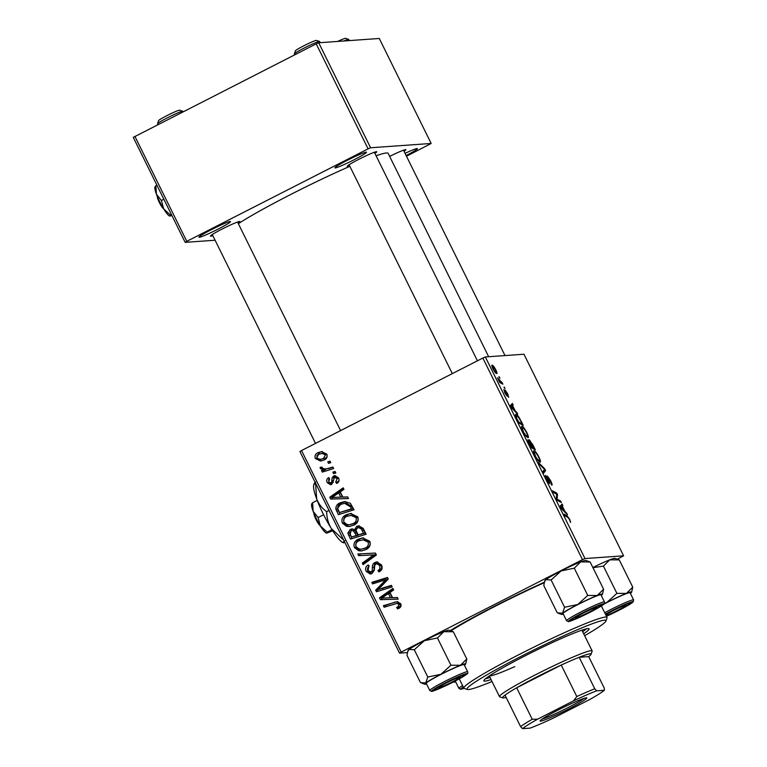 <?xml version="1.0" encoding="UTF-8"?>
<svg xmlns="http://www.w3.org/2000/svg" width="767" height="767" viewBox="0 0 767 767"><rect width="100%" height="100%" fill="white"/><g stroke="black" fill="none" stroke-linecap="round" stroke-linejoin="round"><path stroke-width="1.15" d="M211.424 229.64A17.612 1.266 -26.3 0 1 230.416 221.538A17.612 1.266 -26.3 0 1 218.001 229.17A17.612 1.266 -26.3 0 1 198.921 237.099A17.612 1.266 -26.3 0 1 211.424 229.64M347.403 160.265A17.612 1.266 -26.3 0 1 366.405 152.173A17.612 1.266 -26.3 0 1 353.99 159.804A17.612 1.266 -26.3 0 1 334.911 167.733A17.612 1.266 -26.3 0 1 347.403 160.265M405.062 153.352A17.612 1.266 -26.3 0 1 417.325 148.558A17.612 1.266 -26.3 0 1 406.146 155.548M389.655 156.401A16.443 1.179 -26.3 0 1 405.801 149.642A16.443 1.179 -26.3 0 1 404.036 151.291M212.823 235.632A16.443 1.179 -26.3 0 1 210.446 236.025A16.443 1.179 -26.3 0 1 222.114 229.055A16.443 1.179 -26.3 0 1 239.85 221.5A16.443 1.179 -26.3 0 1 238.086 223.139M349.637 165.845A16.443 1.179 -26.3 0 1 347.259 166.238A16.443 1.179 -26.3 0 1 358.918 159.268A16.443 1.179 -26.3 0 1 376.655 151.713A16.443 1.179 -26.3 0 1 374.9 153.352M450.219 630.608A84.543 6.088 -26.3 0 1 495.77 605.594A84.543 6.088 -26.3 0 1 544.359 582.249M349.867 166.314A89.24 6.424 153.7 0 0 291.479 194.099A89.24 6.424 153.7 0 0 238.355 223.686M502.107 382.618L502.874 384.162L499.748 382.522L497.476 377.843L502.107 382.618L501.004 383.184M504.293 387.038L505.05 388.562L503.929 387.22M521.109 421.054L523.257 425.407L518.962 423.144L516.258 417.593C515.338 415.235 515.213 414.132 515.875 414.276C516.613 414.122 517.946 415.599 519.873 418.696L520.812 421.208M526.843 432.569C528.386 435.963 528.77 437.679 528.012 437.717L525.654 435.8L523.036 431.466C521.445 427.967 521.061 426.251 521.896 426.289C522.854 426.193 524.503 428.293 526.843 432.569L526.546 432.722M538.913 457.007C540.467 460.401 540.85 462.118 540.083 462.146L537.725 460.229L535.107 455.905C533.516 452.405 533.142 450.68 533.966 450.728C534.925 450.632 536.584 452.722 538.913 457.007L538.616 457.161M546.44 476.901L548.961 482.261L547.398 476.058L550.581 480.602C552.067 483.689 552.47 485.223 551.789 485.223L550.169 480.525L548.184 477.582L549.738 483.795L546.89 479.739C545.605 477.074 545.193 475.617 545.653 475.377L546.516 476.911L545.797 477.218L546.363 476.94M548.184 477.582L547.667 478.215M548.999 482.251L548.463 482.529L548.951 481.676M570.543 522.423L569.335 519.297L567.762 517.332L564.713 515.721L563.946 514.178L567.101 515.836L569.737 519.364L570.629 522.404M617.397 559.162L623.6 555.807L523.966 354.22L485.348 356.962L584.972 558.549L582.469 559.632L482.846 358.045L485.348 356.962M623.6 555.807L584.972 558.549M566.602 513.094L567.417 514.753L560.965 508.147L560.044 506.278L562.125 504.044L562.882 505.578L562.288 506.134L564.867 511.349L566.602 513.094L566.065 513.372M560.61 500.985L561.377 502.529L557.063 500.228L556.267 498.617L556.794 494.236L553.17 492.366L552.403 490.822L556.708 493.085L557.504 494.696L556.995 499.116L560.61 500.985L559.517 501.541M544.647 468.675L545.605 470.622L543.65 473.095L542.883 471.552L544.57 469.433L539.211 464.121L538.396 462.472L544.647 468.675L544.071 468.963M532.423 443.949L535.337 449.836L531.032 447.573L528.223 441.773L527.917 439.692L529.661 441.667L529.374 439.788L532.125 444.103M516.881 412.493L517.696 414.151L511.253 407.545L510.323 405.676L512.404 403.442L513.161 404.976L512.567 405.532L515.146 410.748L516.881 412.493L516.344 412.771M507.84 395.877L505.98 391.659L507.092 396.127L504.868 392.963L503.833 389.444L506.393 394.439L505.194 390.135L507.629 393.692L508.674 397.392L507.85 395.897M505.98 391.659L505.597 392.167M505.175 390.93L505.117 390.173M499.202 376.731L499.959 378.256L498.838 376.913M495.837 369.847C496.968 372.263 497.265 373.5 496.748 373.548C496.038 373.74 494.763 372.168 492.932 368.812C491.81 366.358 491.532 365.15 492.107 365.178C492.807 365.034 494.053 366.588 495.837 369.847L495.607 369.962M356.626 526.402L358.601 525.846L363.203 528.348L366.118 534.235L350.461 539.105L347.844 533.18L350.107 529.489L352.043 528.914L354.622 529.719L356.626 526.402L359.502 525.855M350.375 503.267L354.038 509.796L338.391 514.667L335.841 509.039C335.802 506.124 337.173 504.072 339.954 502.884L344.546 501.56L350.375 503.267M338.554 477.994C339.618 480.372 339.033 482.194 336.809 483.45L335.668 482.117L337.212 478.589L334.604 477.41L331.823 484.322L330.5 484.715L327.25 482.644C326.243 480.478 326.732 478.781 328.717 477.544L329.657 478.972L328.602 482.05L330.836 482.913L331.612 482.328L332.207 477.678L333.741 475.933L334.958 475.588L338.554 477.994M338.343 477.601L334.604 477.41M332.59 482.788L330.27 483.076L332.59 482.788L333.367 482.203L331.612 482.328M332.84 472.127L335.074 471.427L335.831 472.961L333.616 473.69L332.84 472.127L335.256 471.791M328.314 468.369L332.897 467.007L333.655 468.56L322.274 472.108L321.507 470.555L323.875 469.835L320.29 468.56L320.155 467.324L322.102 467.103L322.14 468.043L325.103 469.059L333.06 467.352M400.671 603.667C401.524 605.729 400.959 607.272 398.974 608.298L397.594 608.835L396.644 607.397L397.977 606.898L398.936 604.434L397.066 603.38L384.142 607.253L383.385 605.7L397.057 601.683L400.671 603.667M392.551 597.694L397.383 597.493L398.198 599.142L380.403 599.669L379.483 597.809L392.905 588.433L393.663 589.976L389.972 592.469L392.551 597.694M407.411 652.583L399.54 653.139L299.916 451.552L301.536 450.536L401.16 652.113L582.469 559.632M301.536 450.536L482.846 358.045M317.931 452.683L321.536 451.629L326.771 454.141C327.653 456.72 326.857 458.647 324.383 459.912L320.548 461.053L315.314 458.484C314.489 455.847 315.362 453.911 317.931 452.683L322.408 451.61M327.749 461.82L329.983 461.12L330.74 462.645L328.516 463.383L327.749 461.82L330.165 461.485M357.825 554.004L375.427 553.065L376.386 555.02L363.079 564.627L362.321 563.083L373.73 554.848L358.64 555.653L357.825 554.004M374.986 562.451L376.818 561.923L381.506 564.896C382.867 568.069 381.995 570.408 378.879 571.942L377.949 570.504L379.876 569.028L379.77 565.663L376.856 563.63L374.814 564.943L374.334 570.178L372.033 573.524L370.25 574.042L366.175 571.357C365.015 568.615 365.706 566.477 368.227 564.934L369.119 566.391C367.527 567.398 367.115 568.788 367.882 570.552L371.19 572.038L372.196 570.811L372.388 567.407C372.196 565.145 373.059 563.496 374.986 562.451L377.709 561.943M372.944 571.914L370.336 572.297L372.944 571.914L373.951 570.686L372.196 570.811M381.813 588.289L391.391 585.374L392.158 586.918L376.492 591.76L375.696 590.149L385.859 579.708L372.609 583.898L371.842 582.354L387.488 577.484L388.284 579.095L378.16 589.564L391.573 585.729M342.839 497.093L347.662 496.891L348.477 498.54L330.682 499.077L329.762 497.208L343.185 487.841L343.942 489.375L340.251 491.868L342.839 497.093M346.233 514.743L350.586 513.468L357.767 516.872C358.841 520.563 357.595 523.305 354.028 525.098L349.263 526.526L346.655 526.344L342.322 523.094C341.219 519.288 342.523 516.498 346.233 514.743L351.507 513.439M358.304 539.172L362.666 537.897L369.847 541.31C370.912 545.001 369.665 547.743 366.108 549.536L361.334 550.965L358.726 550.773L354.392 547.523C353.299 543.717 354.603 540.936 358.304 539.172L363.587 537.868M406.491 156.247L431.169 143.467L379.272 38.475L318.708 42.779L370.595 147.763L368.093 148.846L316.205 43.853L318.708 42.779M431.169 143.467L370.595 147.763M215.096 240.234L185.163 242.353L133.276 137.37L316.205 43.853M134.896 136.344L186.784 241.337L368.093 148.846M488.665 356.732L388.16 153.371A89.24 6.424 153.7 0 0 376.089 155.768M186.784 241.337L185.163 242.353M401.16 652.113L399.54 653.139M321.411 460.948L317.193 458.599M316.972 458.369L315.314 458.484M316.733 455.914L319.695 452.559M326.713 454.035L323.569 453.23L318.688 454.217L316.656 457.88L320.127 459.414L323.473 458.465L325.448 454.802L321.814 453.355M320.127 459.414L325.227 458.34L327.116 456.72M325.227 458.34L323.473 458.465M327.001 454.687L325.448 454.802M330.078 462.865L329.503 461.696M364.421 563.659L364.076 562.959L362.321 563.083M364.076 562.959L375.485 554.723L373.73 554.848M372.781 554.924L358.64 555.653M360.394 555.529L359.598 553.908M380.192 571.137L379.703 570.38L377.949 570.504M379.703 570.38L378.419 570.274M380.173 570.149L381.63 568.903L379.876 569.028M381.63 568.903L381.525 565.538L379.77 565.663M381.525 565.538L378.61 563.505L376.856 563.63M371.142 573.879L367.93 571.233L366.175 571.357M367.93 571.233L368.985 565.48M373.951 570.686L374.152 567.283C373.951 565.02 374.814 563.371 376.75 562.326M378.064 591.28L377.45 590.024L375.696 590.149M377.45 590.024L387.613 579.584L385.859 579.708M374.181 583.419L373.596 582.23L371.842 582.354M373.596 582.23L387.671 577.848M383.567 588.164L378.16 589.564M398.159 599.075L380.403 599.669M382.158 599.545L381.237 597.685L379.483 597.809M381.237 597.685L393.308 589.257M381.621 598.145L392.205 597.589L390.154 593.418L388.399 593.543L381.621 598.145L384.363 597.896M390.451 597.714L388.399 593.543M399.051 608.26L398.399 607.272L396.644 607.397M398.399 607.272L399.732 606.774L397.977 606.898M399.732 606.774L400.69 604.31L398.936 604.434M400.69 604.31L398.821 603.255L397.066 603.38M385.724 606.764L385.139 605.575L383.385 605.7M385.139 605.575L394.852 602.133M396.606 602.009L397.852 601.692M323.856 471.609L323.271 470.43L321.507 470.555M323.271 470.43L325.63 469.711L323.875 469.835M325.63 469.711L322.044 468.436L320.29 468.56M322.044 468.436L321.91 467.199L320.155 467.324M325.103 469.059L330.069 468.244M335.179 473.172L334.594 472.002M337.902 482.721L337.422 481.992L335.668 482.117M337.422 481.992L339.091 480.468M338.774 478.483L337.212 478.589M331.373 484.523L329.101 482.702M328.918 482.529L327.25 482.644M328.497 480.113L329.264 478.368M333.808 478.292L333.971 477.553L332.207 477.678M333.971 477.553L335.495 475.808L333.741 475.933M348.439 498.473L330.682 499.077M332.437 498.953L331.517 497.083L329.762 497.208M331.517 497.083L343.587 488.656M331.9 497.543L342.494 496.987L340.433 492.826L338.678 492.951L331.9 497.543L334.642 497.294M340.74 497.112L338.678 492.951M339.963 514.178L337.595 508.914L335.841 509.039M337.595 508.914C337.557 505.999 338.928 503.948 341.708 502.759L339.954 502.884M341.708 502.759L345.418 501.522M339.455 512.557L353.203 508.694L352.235 506.738L346.368 503.162L344.613 503.286L340.615 504.456L337.643 508.281L339.455 512.557L351.449 508.818L350.481 506.862L344.613 503.286M353.203 508.694L351.449 508.818M352.235 506.738L350.481 506.862M350.135 526.43L346.655 526.344M348.41 526.22L344.076 522.969L342.322 523.094M344.076 522.969C342.974 519.163 344.278 516.373 347.988 514.619M349.34 524.753L355.102 523.41C357.643 522.135 358.534 520.16 357.786 517.495L352.446 515.117L346.828 516.344C344.21 517.6 343.28 519.585 344.028 522.279L347.163 524.58L349.34 524.753L353.347 523.535C355.888 522.26 356.78 520.285 356.032 517.62L350.692 515.242M355.102 523.41L353.347 523.535M357.786 517.495L356.032 517.62M352.043 538.616L349.599 533.055L347.844 533.18M349.599 533.055L351.861 529.364L350.107 529.489M351.861 529.364L352.916 528.952M356.051 529.623L354.622 529.719M356.377 529.594L358.381 526.277M358.237 534.896L365.274 533.132L363.04 528.799L360.356 527.475L357.345 527.955C355.917 528.866 355.687 530.102 356.636 531.665L358.237 534.896L363.52 533.257L361.286 528.923L358.592 527.6M351.535 536.986L358.16 535.347L355.111 530.678L352.158 530.62L350.922 530.985L350.241 534.369L351.535 536.986L356.406 535.471L353.357 530.802L352.158 530.62M358.16 535.347L356.406 535.471M355.111 530.678L353.357 530.802M365.274 533.132L363.52 533.257M363.04 528.799L361.286 528.923M362.216 550.859L358.726 550.773M360.48 550.648L356.147 547.398L354.392 547.523M356.147 547.398C355.054 543.592 356.358 540.812 360.059 539.048M361.42 549.182L367.172 547.849C369.723 546.574 370.614 544.599 369.867 541.933L364.526 539.556L358.898 540.783C356.291 542.039 355.361 544.014 356.109 546.718L359.244 549.009L361.42 549.182L365.418 547.974C367.968 546.698 368.86 544.723 368.102 542.058L362.772 539.68M367.172 547.849L365.418 547.974M369.867 541.933L368.102 542.058M560.341 506.872L562.882 505.578M560.437 507.073L562.288 506.134M564.359 511.618L564.867 511.349M562.182 508.569L564.09 510.534L562.038 506.373L560.945 507.399L562.182 508.569L561.655 508.837M563.572 510.803L564.09 510.534M560.667 507.543L561.521 506.958L560.61 507.418M560.485 507.16L562.038 506.373M565.998 516.402L567.101 515.836M555.576 493.66L556.708 493.085M556.564 495.185L557.504 494.696M556.286 498.377L557.254 497.879M547.552 477.899L548.117 477.611L547.552 477.889M548.482 482.558L549.556 482.012M543.065 471.926L545.605 470.622M536.996 459.203L539.45 460.593L538.453 461.101M538.434 461.082L539.345 460.622C539.891 460.593 539.613 459.366 538.501 456.921C536.679 453.671 535.414 452.108 534.685 452.262L533.794 452.683M535.193 456.077L537.37 459.011M534.685 452.262C534.11 452.233 534.378 453.46 535.491 455.924M530.476 446.442L532.116 446.998L529.527 442.041L528.108 441.504L528.607 441.265M531.023 447.554L532.116 446.998M529.182 443.825L530.774 446.289M528.684 441.226L529.479 443.671M531.512 447.823L532.614 447.266L534.072 448.024L530.035 441.361M532.96 448.59L534.072 448.024M530.716 444.179L532.614 447.266M530.122 441.322L531.013 444.026M524.916 434.774L527.37 436.155L526.373 436.663L527.265 436.183C527.811 436.164 527.533 434.927 526.43 432.492C524.609 429.232 523.334 427.679 522.615 427.823L521.723 428.254M523.123 431.639L525.299 434.582M522.615 427.823C522.03 427.804 522.298 429.021 523.42 431.495M510.621 406.28L513.161 404.976M510.726 406.472L512.567 405.532M514.638 411.016L515.146 410.748M512.461 407.977L514.379 409.942L512.318 405.772L511.225 406.798L512.461 407.977L511.934 408.245M513.852 410.211L514.379 409.942M510.947 406.941L511.8 406.357L510.889 406.817M510.764 406.568L512.318 405.772M518.396 422.013L521.991 423.595L521.023 421.629C518.943 417.584 517.476 415.647 516.613 415.8L515.731 416.213M520.889 424.161L521.991 423.595M516.383 417.871L518.693 421.86M516.613 415.8L516.699 417.708M493.018 368.975L493.248 368.86C494.562 371.151 495.463 372.206 495.961 372.024L495.194 372.436L495.961 372.024L495.559 369.857L492.855 366.703L492.165 367.038M492.855 366.703L493.248 368.86M347.997 159.967A15.263 1.103 153.7 0 0 352.283 157.849M212.018 229.333A15.263 1.103 153.7 0 0 216.294 227.214M583.677 633.772A58.704 4.228 153.7 0 0 589.104 628.854A58.704 4.228 153.7 0 0 525.5 655.641A58.704 4.228 153.7 0 0 483.843 680.875A58.704 4.228 153.7 0 0 491.053 679.552M582.642 631.672A58.704 4.228 153.7 0 0 586.525 628.825M584.636 635.699A77.496 5.58 153.7 0 0 605.949 620.982A77.496 5.58 153.7 0 0 521.991 655.89A77.496 5.58 153.7 0 0 467.362 689.475A77.496 5.58 153.7 0 0 492.002 681.489M467.362 689.475L464.227 688.421A79.845 5.752 -26.3 0 1 463.862 688.143A79.845 5.752 -26.3 0 1 520.515 653.829A79.845 5.752 -26.3 0 1 607.013 617.387A79.845 5.752 -26.3 0 1 607.013 617.857L605.949 620.982M544.234 582.728A79.845 5.752 153.7 0 0 496.642 605.527A79.845 5.752 153.7 0 0 450.919 630.838M514.782 666.619A51.667 3.72 -26.3 0 1 489.423 675.852M485.386 678.814A58.704 4.228 153.7 0 0 490.008 677.453M451.542 682.237A11.745 0.844 153.7 0 0 459.874 677.261A11.745 0.844 153.7 0 0 447.151 682.553A11.745 0.844 153.7 0 0 438.877 687.635A11.745 0.844 153.7 0 0 451.542 682.237M157.551 123.708L158.616 120.582A11.745 0.844 -26.3 0 1 166.947 115.606A11.745 0.844 -26.3 0 1 179.622 110.208L182.747 111.253A14.094 1.016 153.7 0 0 167.551 117.734A14.094 1.016 153.7 0 0 157.551 123.708A14.094 1.016 153.7 0 0 157.551 123.794L157.944 124.59M183.054 111.781L182.814 111.311A14.094 1.016 153.7 0 0 182.747 111.253M455.675 681.853A22.857 1.649 -26.3 0 1 454.285 682.16A22.857 1.649 -26.3 0 1 453.959 682.131A22.857 1.649 -26.3 0 1 454.064 681.604M455.732 680.741A21.131 1.524 153.7 0 0 455.397 681.288L458.925 688.43A21.131 1.524 -26.3 0 1 462.587 685.564M407.689 651.595L408.102 650.397A22.857 1.649 -26.3 0 1 409.089 649.409L414.305 649.774L427.785 677.04L425.695 683.004L420.479 682.649L406.999 655.373L407.689 651.595L409.089 649.409A22.857 1.649 -26.3 0 1 424.324 640.704L437.458 637.962L443.825 631.692L453.316 631.749L466.796 659.016L460.43 665.286A22.857 1.649 -26.3 0 1 465.253 663.762A22.857 1.649 -26.3 0 1 465.684 664.001A22.857 1.649 -26.3 0 1 464.706 664.979A22.857 1.649 -26.3 0 1 464.418 665.19M463.767 675.037A16.443 1.179 -26.3 0 1 464.006 675.056A16.443 1.179 -26.3 0 1 451.677 682.553A16.443 1.179 -26.3 0 1 434.927 689.754A16.443 1.179 -26.3 0 1 434.611 689.581A16.443 1.179 -26.3 0 1 448.072 681.71A16.443 1.179 -26.3 0 1 463.767 675.037M463.738 664.538A21.131 1.524 153.7 0 0 442.875 673.455A21.131 1.524 153.7 0 0 426.251 683.359L429.779 690.501A21.131 1.524 -26.3 0 1 446.404 680.588A21.131 1.524 -26.3 0 1 467.266 671.671A21.131 1.524 -26.3 0 1 467.669 671.767L464.14 664.634A21.131 1.524 153.7 0 0 463.738 664.538M437.458 637.962L450.938 665.229L440.92 674.298L427.785 677.04M426.529 683.924A22.857 1.649 -26.3 0 1 424.813 684.202A22.857 1.649 -26.3 0 1 425.695 683.004A22.857 1.649 -26.3 0 1 440.92 674.298A22.857 1.649 153.7 0 1 460.43 665.286L450.938 665.229M453.316 631.749L448.983 630.186A22.857 1.649 -26.3 0 0 443.825 631.692A22.857 1.649 -26.3 0 0 424.324 640.704L414.305 649.774M465.684 664.001L466.796 659.016M294.365 53.92L295.429 50.795A11.745 0.844 -26.3 0 1 303.761 45.819A11.745 0.844 -26.3 0 1 316.426 40.421L319.561 41.466A14.094 1.016 153.7 0 0 304.355 47.947A14.094 1.016 153.7 0 0 294.365 53.92A14.094 1.016 153.7 0 0 294.355 54.006L294.749 54.802M583.965 612.766A11.745 0.844 153.7 0 0 575.681 617.847A11.745 0.844 153.7 0 0 588.347 612.449A11.745 0.844 153.7 0 0 596.678 607.474A11.745 0.844 153.7 0 0 583.965 612.766M320.194 42.674L319.618 41.523A14.094 1.016 153.7 0 0 319.561 41.466M606.093 615.518A11.745 0.844 153.7 0 0 617.493 610.379A11.745 0.844 153.7 0 0 625.824 605.403A11.745 0.844 153.7 0 0 613.101 610.695A11.745 0.844 153.7 0 0 605.748 614.827M349.34 40.603L348.764 39.453A14.094 1.016 153.7 0 0 348.707 39.405A14.094 1.016 153.7 0 0 343.904 40.987M337.643 41.428A11.745 0.844 -26.3 0 1 345.572 38.35L348.707 39.405M592.958 567.695L603.418 566.104L609.775 559.833A22.857 1.649 -26.3 0 1 614.597 558.309A22.857 1.649 -26.3 0 1 614.933 558.338L619.266 559.891L632.746 587.167L626.38 593.428L616.889 593.37L606.879 602.44L604.386 603.524M605.518 614.357A16.443 1.179 -26.3 0 1 629.726 603.178A16.443 1.179 -26.3 0 1 629.956 603.198A16.443 1.179 -26.3 0 1 622.526 608.135A16.443 1.179 -26.3 0 1 606.323 615.997M604.712 612.728A21.131 1.524 -26.3 0 1 633.216 599.823A21.131 1.524 -26.3 0 1 633.628 599.919L630.1 592.776A21.131 1.524 153.7 0 0 629.688 592.68A21.131 1.524 153.7 0 0 603.869 604.147M603.418 566.104L616.889 593.37M592.872 567.532A22.857 1.649 -26.3 0 1 609.775 559.833L619.266 559.891M604.147 603.85A22.857 1.649 -26.3 0 1 606.879 602.44A22.857 1.649 -26.3 0 1 626.38 593.428A22.857 1.649 -26.3 0 1 631.644 592.143L632.746 587.167M631.644 592.143A22.857 1.649 -26.3 0 1 630.656 593.131A22.857 1.649 -26.3 0 1 630.378 593.342M544.493 581.817L544.906 580.609A22.857 1.649 -26.3 0 1 545.893 579.622L551.109 579.986L564.589 607.253L562.499 613.216L557.283 612.862L543.803 585.585L544.493 581.817L545.893 579.622A22.857 1.649 -26.3 0 1 561.128 570.916L574.272 568.174L580.629 561.904L590.12 561.962L603.6 589.229L597.234 595.499A22.857 1.649 -26.3 0 1 602.057 593.974A22.857 1.649 -26.3 0 1 602.498 594.214A22.857 1.649 -26.3 0 1 601.51 595.192A22.857 1.649 -26.3 0 1 601.232 595.403M600.58 605.249A16.443 1.179 -26.3 0 1 600.82 605.268A16.443 1.179 -26.3 0 1 588.49 612.766A16.443 1.179 -26.3 0 1 571.731 619.966A16.443 1.179 -26.3 0 1 571.415 619.794A16.443 1.179 -26.3 0 1 584.876 611.922A16.443 1.179 -26.3 0 1 600.58 605.249M600.551 594.751A21.131 1.524 153.7 0 0 579.679 603.667A21.131 1.524 153.7 0 0 563.055 613.571L566.583 620.714A21.131 1.524 -26.3 0 1 583.208 610.8A21.131 1.524 -26.3 0 1 604.08 601.884A21.131 1.524 -26.3 0 1 604.482 601.98L600.954 594.847A21.131 1.524 153.7 0 0 600.551 594.751M574.272 568.174L587.752 595.441L577.733 604.511L564.589 607.253M563.333 614.137A22.857 1.649 -26.3 0 1 561.617 614.415A22.857 1.649 -26.3 0 1 562.499 613.216A22.857 1.649 -26.3 0 1 577.733 604.511A22.857 1.649 153.7 0 1 597.234 595.499L587.752 595.441M590.12 561.962L585.787 560.399A22.857 1.649 -26.3 0 0 580.629 561.904A22.857 1.649 -26.3 0 0 561.128 570.916L551.109 579.986M602.498 594.214L603.6 589.229M586.324 697.797A26.068 1.879 -26.3 0 1 586.707 697.817A26.068 1.879 -26.3 0 1 567.158 709.705A26.068 1.879 -26.3 0 1 540.591 721.124A26.068 1.879 -26.3 0 1 540.093 720.855A26.068 1.879 -26.3 0 1 561.434 708.372A26.068 1.879 -26.3 0 1 586.324 697.797M542.154 719.053A24.659 1.774 153.7 0 0 563.62 709.791A24.659 1.774 153.7 0 0 584.023 698.363M594.761 688.776L596.716 690.818A46.969 3.384 153.7 0 0 573.515 700.856L576.803 696.551A49.318 3.547 -26.3 0 1 594.761 688.776L579.19 657.281L588.692 656.61A49.318 3.547 153.7 0 0 591.06 654.299A49.318 3.547 153.7 0 0 590.12 653.791A49.318 3.547 153.7 0 0 579.19 657.281A49.318 3.547 153.7 0 0 561.243 665.056A49.318 3.547 153.7 0 0 516.67 687.788A49.318 3.547 153.7 0 0 505.022 695.123A49.318 3.547 153.7 0 0 502.874 697.884A49.318 3.547 153.7 0 0 503.583 697.932A49.318 3.547 153.7 0 0 506.143 697.404M502.874 697.884L499.739 696.839A51.667 3.72 -26.3 0 1 499.499 696.657A51.667 3.72 -26.3 0 1 540.141 672.438A51.667 3.72 -26.3 0 1 591.146 650.646A51.667 3.72 -26.3 0 1 592.134 650.876A51.667 3.72 -26.3 0 1 592.134 651.173L591.06 654.299M576.803 696.551L561.243 665.056L516.67 687.788L532.231 719.293L537.59 719.187A46.969 3.384 153.7 0 0 522.548 728.65L530.198 728.104A46.969 3.384 153.7 0 0 553.4 718.065L589.324 699.734A46.969 3.384 153.7 0 0 604.367 690.271L596.716 690.818M604.367 690.271L604.252 688.104L588.692 656.61M573.515 700.856L537.59 719.187M522.548 728.65L520.582 726.617A49.318 3.547 -26.3 0 1 532.231 719.293M505.022 695.123L520.582 726.617M332.753 530.831L326.684 533.142L327.145 532.125L320.395 525.98L318.104 517.552L323.616 514.743M327.145 532.125L331.996 529.652M318.104 517.552L313.128 511.282L312.62 502.73L317.222 500.381M312.62 502.73L312.159 503.746M326.684 533.142L326.33 533.084A16.443 2.847 -117 0 1 320.395 525.98A16.443 2.847 -117 0 1 313.128 511.282A16.443 2.847 -117 0 1 311.623 504.255L311.833 503.564M344.91 542.605L343.127 542.681A32.876 5.685 -117 0 1 331.258 528.473A32.876 5.685 -117 0 1 316.723 499.077A32.876 5.685 -117 0 1 313.713 485.022L314.144 483.641M343.683 540.121L331.258 528.473C328.247 523.267 326.723 517.658 326.675 511.627L329.014 510.438M326.675 511.627C322.178 508.435 318.861 504.255 316.723 499.077L315.534 483.162M315.697 481.973C314.01 483.325 313.713 483.996 314.786 484.006M343.837 542.796C342.772 542.796 343.07 542.116 344.757 540.773M320.136 525.568L319.858 525.462A7.047 1.218 -117 0 1 316.042 519.585A7.047 1.218 -117 0 1 313.991 513.583M171.913 215.556L169.986 216.073L170.437 215.057L163.687 208.912L161.396 200.484L163.85 199.238M170.437 215.057L171.425 214.559M161.396 200.484L156.42 194.214L155.912 185.662L156.89 185.163M155.912 185.662L155.452 186.678M169.986 216.073L169.622 216.016A16.443 2.847 -117 0 1 163.687 208.912A16.443 2.847 -117 0 1 156.42 194.214A16.443 2.847 -117 0 1 154.915 187.186L155.135 186.496M163.438 208.499L163.15 208.394A7.047 1.218 -117 0 1 159.344 202.517A7.047 1.218 -117 0 1 157.283 196.515M371.966 557.158L370.202 557.283M371.937 554.972L370.183 555.097M374.152 567.283L372.388 567.407M381.899 585.259L380.144 585.384M385.178 581.808L383.423 581.932M333.578 480.478L331.919 480.593M338.333 510.88L336.579 511.004M350.366 535.222L348.611 535.347M356.933 532.864L355.179 532.988M363.865 530.265L362.11 530.39M556.967 500.046L557.954 499.538M499.729 382.474L500.832 381.908M463.287 686.983A19.721 1.419 153.7 0 0 461.188 689.149A19.721 1.419 153.7 0 0 464.045 688.335L460.66 689.303L458.925 688.43M466.652 673.57A19.721 1.419 153.7 0 0 445.656 682.659A19.721 1.419 153.7 0 0 432.042 691.22A19.721 1.419 153.7 0 0 453.038 682.131A19.721 1.419 153.7 0 0 466.652 673.57M633.628 599.919L633.159 601.932L627.07 605.949L606.457 616.256A19.721 1.419 153.7 0 0 625.709 606.707A19.721 1.419 153.7 0 0 632.612 601.712A19.721 1.419 153.7 0 0 605.384 614.099M603.466 603.782A19.721 1.419 153.7 0 0 582.469 612.871A19.721 1.419 153.7 0 0 568.846 621.433A19.721 1.419 153.7 0 0 589.842 612.344A19.721 1.419 153.7 0 0 603.466 603.782M463.862 688.143L459.26 678.843M607.013 617.387L601.366 605.959M459.874 677.261L460.248 676.149M340.615 430.603L237.549 222.046M315.515 443.403L212.286 234.539M438.877 687.635L437.765 687.261M453.959 682.131L453.402 681.949M429.779 690.501L431.514 691.364C431.84 692.016 446.308 685.89 456.72 680.224C469.663 672.784 467.765 673.925 467.669 671.767M424.813 684.202L421.994 683.253M575.681 617.847L574.569 617.483M349.09 164.752L452.319 373.615M374.354 152.259L477.429 360.816M596.678 607.474L597.062 606.361M505.002 355.572L403.5 150.198M625.824 605.403L626.208 604.3M566.583 620.714L568.328 621.577C568.644 622.229 583.112 616.102 593.524 610.436C606.467 602.996 604.569 604.137 604.482 601.98M561.617 614.415L558.798 613.475M499.499 696.657L489.269 675.957M592.134 650.876L581.904 630.177"/></g></svg>
